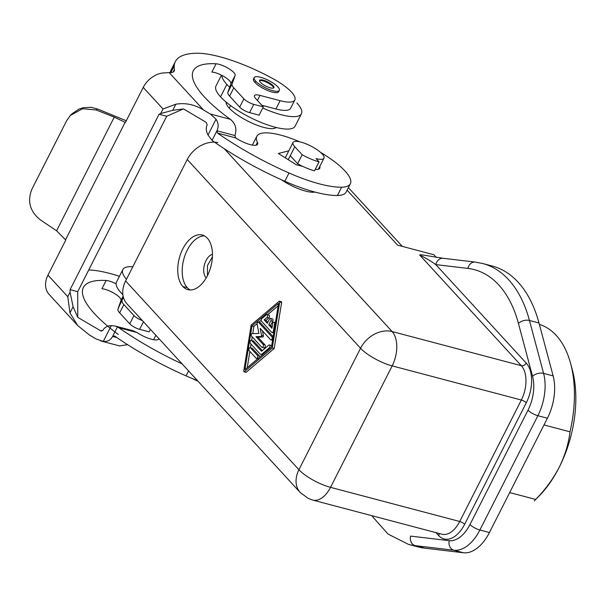 <?xml version="1.0" encoding="UTF-8"?>
<svg xmlns="http://www.w3.org/2000/svg" width="606" height="606" viewBox="0 0 606 606"><rect width="100%" height="100%" fill="white"/><g stroke="black" fill="none" stroke-linecap="round" stroke-linejoin="round"><path stroke-width="0.91" d="M173.127 72.053L174.407 69.523A127.593 36.155 -153.1 0 1 174.187 65.971A127.578 36.155 -153.1 0 1 175.49 61.327A127.578 36.155 -153.1 0 1 196.23 53.245A80.696 22.869 -153.1 0 1 273.435 78.939A32.277 9.151 -153.1 0 1 294.546 100.437A32.277 9.151 -153.1 0 1 280.116 100.694L259.982 95.377A12.105 3.431 -153.1 0 0 254.459 95.642A12.105 3.431 -153.1 0 0 255.709 98.596L263.315 106.876L259.11 115.155L249.566 112.633A8.067 2.288 -153.1 0 1 239.681 107.126L243.885 98.839L233.795 87.855A16.142 4.575 -153.1 0 1 232.068 84.075L235.143 75.409A12.105 3.431 -153.1 0 0 228.651 68.546A12.105 3.431 -153.1 0 0 216.069 63.789A107.413 30.436 -153.1 0 0 193.322 70.743A107.413 30.436 -153.1 0 0 230.341 119.314L210.327 114.026L216.031 119.208C218.501 122.942 218.804 126.805 216.94 130.79L217.554 133.1L235.681 137.888A107.413 30.436 -153.1 0 0 236.067 138.138A16.142 4.575 -153.1 0 0 257.588 144.273A16.142 4.575 -153.1 0 0 257.406 142.395A52.449 14.862 -153.1 0 1 256.891 136.161A52.449 14.862 -153.1 0 1 299.834 141.857M294.842 99.99L290.638 108.269A32.277 9.151 -153.1 0 1 275.912 108.982L280.116 100.694M174.407 69.523A24.21 6.863 -153.1 0 1 174.233 71.031A24.21 6.863 -153.1 0 1 169.188 72.599L162.453 73.015A21.786 16.665 -42.6 0 0 143.213 87.415L125.419 122.48L114.261 117.102L96.172 109.974L82.567 108.724L70.319 115.473L66.622 120.745L31.921 189.148C27.088 201.237 29.914 211.494 40.397 219.902L56.585 230.788L65.766 240.059L47.972 275.132A21.786 16.665 137.4 0 0 49.01 294.296M96.172 109.974L97.218 108.936L97.793 109.072L126.283 120.776M261.822 105.255L275.912 108.982M346.155 192.072A52.449 14.862 -153.1 0 1 337.436 195.48A77.136 21.861 -153.1 0 1 284.812 181.262A127.593 36.155 -153.1 0 1 213.35 141.38L212.085 140.35L216.94 130.79L212.085 140.35L208.01 135.009C206.01 131.267 205.745 127.843 207.199 124.738L206.131 122.306L183.489 108.913L166.711 116.261L159.075 114.239L160.711 113.527L163.014 108.982L175.831 104.209C185.497 102.619 194.731 104.543 203.525 109.997L210.327 114.026M235.681 137.888L234.916 135.539C237.06 128.881 235.529 123.472 230.341 119.314M97.218 108.936L91.051 107.315L83.219 107.709L78.894 109.118L71.94 113.845M288.812 150.818L278.351 153.492L296.311 164.771L302.856 166.438M216.069 63.789L211.865 72.069A12.105 3.431 -153.1 0 1 221.864 75.379A12.105 3.431 -153.1 0 1 230.939 83.689L227.864 92.354L232.068 84.075M227.864 92.354A16.142 4.575 -153.1 0 0 229.598 96.134L239.681 107.126M183.489 108.913L172.71 110.36L160.711 113.527M170.195 72.622A127.578 36.155 -153.1 0 1 171.127 69.902L175.331 61.623M319.756 166.514A18.157 5.143 -153.1 0 1 319.786 168.233A18.157 5.143 -153.1 0 1 315.234 169.354M320.476 152.326A52.449 14.862 -153.1 0 1 350.616 183.171A52.449 14.862 -153.1 0 1 341.64 187.201A77.136 21.861 -153.1 0 1 289.017 172.983A127.593 36.155 -153.1 0 1 217.554 133.1M70.084 289.653L70.084 292.16L73.084 306.742L77.75 317.332L77.719 291.668L70.084 289.653L159.075 114.239M77.719 291.668L166.711 116.261M215.781 86.461A44.382 12.575 26.9 0 0 220.546 96.839A44.382 12.575 26.9 0 0 262.11 122.859A44.382 12.575 26.9 0 0 294.925 126.518M221.864 75.379A44.382 12.575 26.9 0 0 226.849 84.416A44.382 12.575 26.9 0 0 229.682 87.249M262.731 108.019A44.382 12.575 26.9 0 0 301.432 113.746A44.382 12.575 26.9 0 0 296.857 102.914M123.382 297.243L117.928 309.06A16.142 4.575 -153.1 0 0 119.655 312.84L129.745 323.824A8.067 2.288 -153.1 0 0 139.622 329.338L149.167 331.861L150.432 329.376M142.38 320.604A8.067 2.288 -153.1 0 1 133.949 315.544L123.859 304.56A16.142 4.575 -153.1 0 1 122.124 300.773M118.291 334.474A107.413 30.436 -153.1 0 1 83.401 287.411A107.413 30.436 -153.1 0 1 106.126 280.487A12.105 3.431 -153.1 0 1 116.125 283.805A44.382 12.575 -153.1 0 1 116.534 282.002L122.836 269.587M88.734 269.958A80.696 22.869 -153.1 0 1 119.291 276.245M77.75 317.332L100.967 330.982M73.084 306.742L69.955 312.893L77.689 325.536L89.377 334.982L96.187 339.012L103.3 341.413C107.467 341.807 110.565 340.155 112.602 336.451L114.617 335.997A127.593 36.155 -153.1 0 0 186.08 375.887A77.136 21.861 -153.1 0 0 197.42 380.553M182.156 363.926A127.593 36.155 -153.1 0 1 118.821 327.717L117.45 326.892L112.602 336.451L117.45 326.892L115.049 325.998L111.315 325.604C107.323 325.801 104.505 327.399 102.861 330.399L100.391 330.732L101.717 331.081M106.126 280.487L101.922 288.774A12.105 3.431 -153.1 0 1 114.511 293.531A12.105 3.431 -153.1 0 1 121.003 300.394L117.928 309.06M132.835 330.702L136.948 332.512A107.413 30.436 -153.1 0 0 137.335 332.762A16.142 4.575 -153.1 0 0 158.855 338.898L158.855 338.898A16.142 4.575 -153.1 0 0 158.946 338.648M69.955 312.893L67.781 296.698L47.972 275.132M127.563 344.655L119.624 345.935M249.566 112.633L253.762 104.353A8.067 2.288 -153.1 0 1 243.885 98.839M253.762 104.353L263.315 106.876M253.399 79.136A14.12 4 26.9 0 0 254.914 82.439A14.12 4 26.9 0 0 268.14 90.718A14.12 4 26.9 0 0 278.586 91.885M226.099 102.066A28.247 8.007 26.9 0 0 229.25 108.133A28.247 8.007 26.9 0 0 254.384 124.154A28.247 8.007 26.9 0 0 275.98 127.654M277.889 86.946A14.12 4 26.9 0 0 264.466 78.583A14.12 4 26.9 0 0 254.164 77.613A14.12 4 26.9 0 0 255.618 81.06A14.12 4 26.9 0 0 269.056 89.423A14.12 4 26.9 0 0 279.351 90.385A14.12 4 26.9 0 0 277.889 86.946M273.117 85.681A8.067 2.288 26.9 0 0 265.307 80.856A8.067 2.288 26.9 0 0 259.527 80.431A8.067 2.288 26.9 0 0 260.391 82.318A8.067 2.288 26.9 0 0 267.95 87.052A8.067 2.288 26.9 0 0 273.912 87.718A8.067 2.288 26.9 0 0 273.117 85.681M273.67 87.946A8.067 2.288 26.9 0 0 272.768 86.378A8.067 2.288 26.9 0 0 265.708 81.848A8.067 2.288 26.9 0 0 259.489 80.749M122.874 294.652A44.382 12.575 -153.1 0 1 121.109 292.834A44.382 12.575 -153.1 0 1 116.125 283.805M126.449 279.321A44.382 12.575 -153.1 0 1 123.041 269.231A44.382 12.575 -153.1 0 1 132.82 266.746M192.344 378.545A24.21 6.863 26.9 0 0 198.003 381.182M435.979 532.651L438.706 535.621A29.861 17.271 -75.2 0 0 464.666 524.251L526.288 402.785A4.037 1.144 26.9 0 0 521.349 400.028L392.158 365.888L330.535 487.353A25.823 7.317 -153.1 0 1 298.925 469.718A25.823 19.756 137.4 0 0 300.265 492.564L126.957 303.811A25.823 19.756 -42.6 0 1 125.616 280.964L187.239 159.499L360.547 348.253L298.925 469.718L125.616 280.964M217.872 142.577A25.823 19.756 137.4 0 0 187.239 159.499M443.077 258.277A8.067 6.56 96.8 0 0 435.82 264.61C431.745 261.603 426.336 258.368 419.579 254.906L421.64 254.815M436.297 257.368L433.881 254.732L397.604 245.142L347.117 190.163M314.953 192.072A26.225 7.431 -153.1 0 1 281.26 179.679M244.021 371.789L245.93 372.289A0.811 0.47 -75.2 0 0 246.271 372.182L274.192 348.488L281.631 302.485A0.811 0.47 -75.2 0 0 281.389 301.727L279.449 301.212A0.811 0.47 -75.2 0 0 279.108 301.318L251.187 325.013L243.748 371.016A0.811 0.47 -75.2 0 0 244.362 371.683L272.283 347.988L274.192 348.488M207.35 238.188A28.247 16.339 104.8 0 1 209.373 271.253A28.247 16.339 104.8 0 1 187.898 289.653A28.247 16.339 104.8 0 1 182.838 286.502A28.247 16.339 104.8 0 1 180.83 253.399A28.247 16.339 104.8 0 1 202.336 235.045A28.247 16.339 104.8 0 1 207.35 238.188M207.464 275.609L207.457 265.572L212.411 256.868M190.178 289.963A28.247 16.339 104.8 0 1 187.292 287.676A28.247 16.339 104.8 0 1 184.542 256.686A28.247 16.339 104.8 0 1 204.192 235.901M319.044 161.847A24.21 6.863 26.9 0 1 302.167 154.75L294.811 146.743A17.347 4.916 -153.1 0 1 292.948 142.683A17.347 4.916 -153.1 0 1 305.386 143.584A17.347 4.916 -153.1 0 1 322.18 153.977A17.347 4.916 -153.1 0 1 323.839 158.416A17.347 4.916 -153.1 0 1 316.059 158.59L319.044 161.847L314.491 170.816A24.21 6.863 26.9 0 1 297.622 163.726L290.266 155.712L288.244 159.704M302.167 154.75L297.622 163.726M526.288 402.785A29.861 17.271 -75.2 0 0 526.235 363.085A4.037 3.083 -42.6 0 1 521.304 365.691L392.112 331.55A25.823 19.756 137.4 0 0 360.547 348.253A25.823 7.317 -153.1 0 0 392.158 365.888A25.823 14.938 -75.2 0 0 392.112 331.55L224.243 148.712M487.421 265.011A145.251 84.022 104.8 0 1 492.254 266.034A145.251 84.022 104.8 0 1 538.999 323.006L553.134 375.894L543.59 373.372L529.455 320.476L538.999 323.006M489.421 532.538L479.876 530.015A8.067 2.288 -153.1 0 1 469.998 524.501A32.277 18.672 104.8 0 1 449.182 540.681L410.542 536.098A8.067 6.56 -83.2 0 0 415.216 545.65L424.761 548.172L463.408 552.755A40.344 23.339 -75.2 0 0 489.421 532.538L547.415 418.223A40.344 23.339 -75.2 0 0 553.134 375.894M424.761 548.172A145.251 84.022 104.8 0 1 418.019 546.892L408.482 544.37L388.014 534.053L371.69 515.661M526.235 363.085L435.82 264.61L467.915 268.42A137.183 79.348 104.8 0 1 518.433 323.437A8.067 4.628 -15 0 1 529.455 320.476A145.251 84.022 104.8 0 0 482.709 263.512L492.254 266.034M469.998 524.501L527.993 410.186A32.277 18.672 -75.2 0 0 532.56 376.326L518.433 323.437M281.631 302.485L279.722 301.977L272.283 347.988M279.722 301.977A0.811 0.47 -75.2 0 0 279.449 301.212M271.473 347.102L244.93 369.622L251.998 325.899L278.54 303.371L271.473 347.102M252.747 333.611L253.906 326.399L257.08 323.71M258.853 322.203L261.239 320.18M267.655 314.734L278.139 305.833M253.906 326.399L251.998 325.899M247.24 367.668L249.861 351.427M250.46 347.753L251.043 344.14M251.634 340.466L252.217 336.853M272.147 326.975L270.647 325.346L272.753 321.203A1.613 0.932 -75.2 0 0 272.495 318.892M267.852 322.294L266.057 320.339L268.822 317.998A1.613 0.932 -75.2 0 0 269.549 316.362A1.613 0.932 -75.2 0 0 268.996 315.09L267.064 314.575A1.613 0.932 -75.2 0 0 266.39 314.787L261.966 318.536A1.613 0.932 -75.2 0 0 261.527 321.271L271.746 332.399A1.613 0.932 -75.2 0 0 272.033 332.58A1.613 0.932 -75.2 0 0 273.404 330.997L274.586 323.71A1.613 0.932 -75.2 0 0 274.041 322.172A1.613 0.932 -75.2 0 0 272.67 323.763L271.927 328.316L268.738 324.839L270.844 320.703A1.613 0.932 -75.2 0 0 270.549 318.377A1.613 0.932 -75.2 0 0 269.435 319.173L267.337 323.309L264.148 319.839L266.913 317.491A1.613 0.932 -75.2 0 0 267.64 315.832A1.613 0.932 -75.2 0 0 267.064 314.575M262.353 350.594L253.634 341.102A1.613 0.932 -75.2 0 0 253.369 340.928M263.625 347.7A1.613 0.932 -75.2 0 0 263.951 347.889A1.613 0.932 -75.2 0 0 265.155 346.799A1.613 0.932 -75.2 0 0 265.027 344.943L257.891 337.163L262.815 337.027A0.811 0.47 -75.2 0 0 263.421 335.83L262.474 330.876M273.162 336.648L260.33 322.68A1.28 0.742 -75.2 0 0 260.103 322.536A1.28 0.742 -75.2 0 0 259.83 322.551M259.716 357.078A1.613 0.932 -75.2 0 0 259.429 355.987L252.452 348.389A1.613 0.932 -75.2 0 0 252.194 348.215M270.647 325.346L268.738 324.839M260.186 328.376L261.512 335.33A0.811 0.47 -75.2 0 1 260.906 336.519L255.982 336.663L263.118 344.435A1.613 0.932 -75.2 0 1 263.239 346.329A1.613 0.932 -75.2 0 1 262.004 347.374A1.613 0.932 -75.2 0 1 261.716 347.193L251.422 335.974A1.28 0.742 -75.2 0 1 251.293 334.573A1.28 0.742 -75.2 0 1 252.179 333.626L258.921 333.436L257.103 323.915A1.28 0.742 -75.2 0 1 257.353 322.574A1.28 0.742 -75.2 0 1 258.194 322.028A1.28 0.742 -75.2 0 1 258.421 322.172L271.965 336.928A1.613 0.932 -75.2 0 1 272.086 338.822A1.613 0.932 -75.2 0 1 270.859 339.868A1.613 0.932 -75.2 0 1 270.571 339.693L260.186 328.376M256.118 358.237A1.613 0.932 -75.2 0 0 256.406 358.419A1.613 0.932 -75.2 0 0 257.633 357.373A1.613 0.932 -75.2 0 0 257.52 355.48L250.543 347.882A1.613 0.932 -75.2 0 0 250.255 347.7A1.613 0.932 -75.2 0 0 249.028 348.753A1.613 0.932 -75.2 0 0 249.142 350.647L256.118 358.237M257.891 337.163L255.982 336.663M266.057 320.339L264.148 319.839M270.231 348.155L269.246 347.889L262.057 353.987A3.227 1.863 -75.2 0 1 260.709 354.404A3.227 1.863 -75.2 0 1 260.133 354.04L250.323 343.36A1.613 0.932 -75.2 0 1 250.21 341.466A1.613 0.932 -75.2 0 1 251.437 340.413L253.346 340.92M253.634 341.102L251.725 340.595L261.534 351.283L268.723 345.185A1.613 0.932 -75.2 0 1 269.397 344.973A1.613 0.932 -75.2 0 1 269.973 346.231A1.613 0.932 -75.2 0 1 269.246 347.889M570.594 363.411L572.299 369.751A92.801 53.676 104.8 0 1 559.209 467.317A92.801 53.676 104.8 0 1 538.946 496.185M539.378 324.422A100.869 58.35 104.8 0 1 569.663 360.199A100.869 58.35 104.8 0 1 569.996 431.82C568.579 443.759 564.981 455.583 559.209 467.317C553.126 478.96 545.286 489.671 535.689 499.442L509.699 492.572M543.999 424.95L569.996 431.82M206.04 277.76A12.908 7.469 104.8 0 1 204.472 264.625A12.908 7.469 104.8 0 1 212.456 254.278M257.406 100.444L259.982 95.377M208.01 135.009L216.031 119.208M234.916 135.539L216.94 130.79M255.967 145.243L257.406 142.395M230.939 83.689L235.143 75.409M229.598 96.134L233.795 87.855M170.831 72.591L174.187 65.971M114.261 117.102L56.585 230.788M125.139 122.306L65.569 239.718M220.546 96.839L226.849 84.416M111.315 325.604L103.3 341.413M70.084 292.16L67.781 296.698M143.213 87.415L163.014 108.982M133.949 315.544L129.745 323.824M143.455 321.778L139.622 329.338M123.859 304.56L119.655 312.84M123.132 296.198L121.003 300.394M118.821 327.717L136.948 332.512M116.905 337.587L112.602 336.451M188.587 370.933L186.08 375.887M337.436 195.48L341.64 187.201M284.812 181.262L289.017 172.983M172.71 110.36L175.831 104.209M169.188 72.599L203.525 109.997M229.25 108.133L230.56 105.558M254.914 82.439L255.618 81.06M419.579 254.906L521.304 365.691A25.823 14.938 -75.2 0 1 521.349 400.028L459.727 521.493L330.535 487.353A25.823 14.938 -75.2 0 1 312.954 500.132M182.838 286.502L187.292 287.676M294.811 146.743L290.266 155.712M464.666 524.251A4.037 1.144 26.9 0 0 459.727 521.493A25.823 14.938 -75.2 0 1 441.88 534.204L312.688 500.064L308.416 498.518L300.265 492.564M547.415 418.223L537.87 415.701A40.344 23.339 -75.2 0 0 543.59 373.372A8.067 4.628 165 0 0 532.56 376.326M467.915 268.42A8.067 6.56 -83.2 0 1 474.256 262.065M527.993 410.186A8.067 2.288 26.9 0 0 537.87 415.701L479.876 530.015A40.344 23.339 104.8 0 1 453.856 550.233A8.067 6.56 96.8 0 1 449.182 540.681M409.02 544.506A145.251 84.022 104.8 0 0 415.216 545.65L453.856 550.233L463.408 552.755M438.706 535.621A4.037 3.083 137.4 0 0 439.13 533.485M246.271 372.182L244.362 371.683M272.753 321.203L270.844 320.703M263.421 335.83L261.512 335.33M275.222 323.877L274.586 323.71M259.429 355.987L257.52 355.48M273.071 337.216L271.965 336.928M265.027 344.943L263.118 344.435M260.33 322.68L258.421 322.172M262.815 337.027L260.906 336.519M268.822 317.998L266.913 317.491M274.048 331.164L273.404 330.997M252.452 348.389L250.543 347.882M263.042 354.252L262.057 353.987M71.955 113.837L70.841 114.935M215.971 86.007L221.463 75.174M133.131 330.77L115.231 326.043M100.801 340.958L119.647 345.943M155.863 335.285L153.879 339.193M77.81 325.664L49.109 294.41M252.619 144.569L256.823 136.289M346.17 192.034L350.374 183.754M253.459 78.992L254.164 77.613M301.432 113.746L295.13 126.169M279.351 90.392L278.646 91.771M323.968 158.204L318.385 169.225M402.323 246.392L348.389 187.655M421.518 254.793L443.137 258.285L475.233 262.087L482.709 263.512M275.95 322.68L274.041 322.172M258.315 358.926L256.406 358.419M272.768 340.375L270.859 339.868M263.913 347.882L262.004 347.374M260.103 322.536L258.194 322.028M273.942 333.088L272.033 332.58M272.458 318.877L270.549 318.377M262.618 354.911L260.709 354.404M271.306 345.481L269.397 344.973M250.255 347.7L252.164 348.208M538.863 496.269L534.242 500.935M285.252 157.825L293.024 142.508"/></g></svg>
